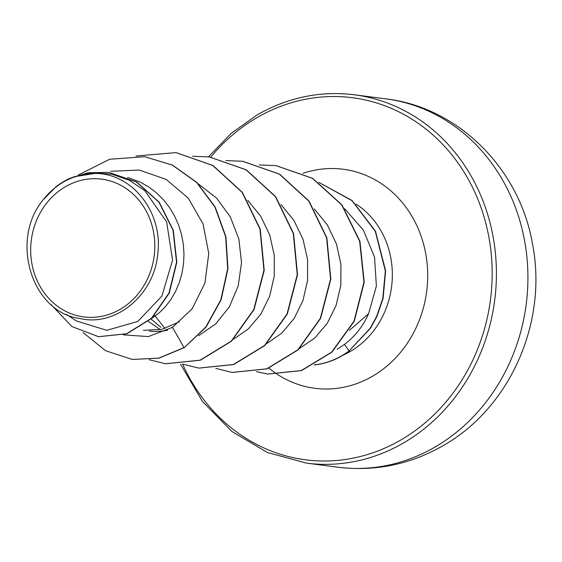 <?xml version="1.0" encoding="UTF-8"?>
<svg xmlns="http://www.w3.org/2000/svg" width="562" height="562" viewBox="0 0 562 562"><rect width="100%" height="100%" fill="white"/><g stroke="black" fill="none" stroke-linecap="round" stroke-linejoin="round"><path stroke-width="0.84" d="M120.064 309.374A69.449 61.939 97.4 0 1 37.008 280.354A69.449 61.939 97.4 0 1 65.445 186.696A69.449 61.939 97.4 0 1 148.494 215.724A69.449 61.939 97.4 0 1 120.064 309.374M337.13 349.269L344.478 344.401C355.043 336.42 363.08 326.192 368.588 313.715L349.423 330.351M314.453 364.886A83.134 74.149 -82.6 0 0 341.801 355.746A83.134 74.149 -82.6 0 0 349.128 350.906L344.478 344.401M68.395 178.92L74.528 176.637L94.704 173.475C131.578 172.766 162.91 211.818 157.852 252.942C154.95 294.214 116.137 327.21 80.099 318.513C31.858 312.697 9.666 240.662 42.796 200.234L56.081 186.647A75.076 66.962 97.4 0 1 63.401 181.751A75.076 66.962 97.4 0 1 63.766 181.533L68.395 178.92L88.115 172.738L108.782 172.401L136.404 181.969L158.934 202.18L173.026 230.272L176.545 262.187L168.951 293.132L151.396 318.324L126.612 333.723L98.547 336.694L71.922 326.55L51.009 304.555M127.616 177.444L140.633 182.306L148.916 187.069L156.559 192.914L163.444 199.749L169.464 207.455L174.529 215.906L178.561 224.948L181.505 234.438L183.324 244.21L183.992 254.101L183.521 263.943L181.919 273.568L179.236 282.812L175.52 291.523L170.848 299.546L165.319 306.754L159.039 313.013L151.178 318.83M179.411 321.78L161.856 329.353L143.387 330.337M167.574 330.21L162.2 331.159L154.114 331.51L149.401 331.116M160.409 329.676L148.298 321.401M160.887 327.267L151.016 318.977M66.499 314.439L76.334 320.923L106.745 330.323L137.816 321.45L161.877 296.111L172.562 260.157L166.654 221.934L144.856 190.722L129.302 180.24L111.81 174.171L93.376 172.864L74.528 176.637M144.947 156.749L172.408 165.144L196.595 182.425L214.93 207.034L225.643 236.721L227.687 268.671L220.845 299.792L205.797 327.014L184.294 347.625L206.071 327.049L221.126 299.827L227.961 268.706L225.917 236.757L215.204 207.069L196.869 182.46L172.682 165.186L144.806 156.735M98.687 336.708L126.886 333.758L151.67 318.359L169.232 293.167L176.826 262.222L173.3 230.308L159.208 202.215L136.685 182.004L108.923 172.415M144.666 156.714L109.716 159.243L78.118 175.105M83.12 332.556L105.579 350.716L132.168 359.427L158.744 358.135L184.013 347.59L172.464 327.358L192.19 308.763L204.912 283.058L208.769 253.532L203.065 223.95L188.284 198.154L166.12 179.39L139.207 170.047L110.777 171.291M368.588 313.715L376.385 286.065L374.524 257.003L363.424 230.195L344.696 208.727M299.63 348.412L314.762 338.022L327.175 323.452L336.055 305.559L340.797 285.475L340.951 264.484L336.413 243.873L327.393 224.983L314.327 208.938M266.88 343.53L281.885 333.027L294.2 318.387L302.96 300.522L307.555 280.543L307.597 259.707L303.002 239.243L293.968 220.487L281.014 204.603M154.599 315.387L164.982 328.517M233.553 339.209L248.552 328.714L260.873 314.081L269.641 296.244L274.242 276.244L274.284 255.373L269.711 234.965L260.691 216.201L247.709 200.276M198.562 335.697L215.689 323.965L229.324 306.908L238.218 285.903L241.527 262.665L238.871 239.054L230.343 216.911L216.525 198.049L198.365 183.957M123.429 334.854L148.34 336.582L172.464 327.358M184.294 347.625L159.018 358.17L132.309 359.441M176.152 152.625L213.005 165.509L242.37 192.366L260.248 229.163L264.224 270.343L254.01 309.676L231.481 341.218L200.381 360.207L165.628 363.776M209.464 156.96L246.318 169.843L275.689 196.7L293.561 233.497L297.53 274.678L287.322 314.01L264.793 345.553L233.694 364.541L198.934 368.11M242.763 161.287L279.623 174.171L308.995 201.027L326.866 237.831L330.842 279.012L320.628 318.345L298.092 349.887L266.992 368.876L232.232 372.444M276.068 165.621L312.683 178.358L341.956 204.898L359.94 241.309L364.239 282.173L354.278 321.239L331.903 352.184L301.471 370.632L267.814 374.053M318.83 182.348L352.093 200.522L375.493 231.221L385.616 270.814L383.115 298.317L376.912 316.518L370.477 328.271L349.128 350.906L370.175 328.271L376.603 316.539L382.82 298.366L385.342 270.905L375.304 231.375L352.044 200.683L318.935 182.425M135.976 156.025L176.011 152.604L212.724 165.474L242.096 192.33L259.967 229.127L263.943 270.301L253.736 309.641L231.207 341.183L200.107 360.172L165.488 363.762L149.204 359.75M192.611 156.271L209.331 156.939L246.037 169.808L275.408 196.665L293.28 233.462L297.256 274.642L287.042 313.975L264.512 345.518L233.413 364.506L198.793 368.096L182.517 364.078M225.917 160.606L242.629 161.273L279.342 174.136L308.714 200.992L326.592 237.789L330.568 278.977L320.347 318.31L297.818 349.852L266.711 368.841L232.092 372.423L215.829 368.412M259.23 164.933L275.928 165.6L312.409 178.323L341.682 204.863L359.659 241.274L363.965 282.138L353.997 321.204L331.629 352.149L301.197 370.59L267.681 374.032L256.525 371.679M42.796 200.234A74.69 66.618 97.4 0 1 94.704 173.475M314.298 364.97A83.134 74.149 -82.6 0 0 349.409 350.941M337.966 467.219A185.72 165.65 -82.6 0 0 434.953 447.085A185.72 165.65 -82.6 0 0 525.927 249.001A185.72 165.65 -82.6 0 0 385.876 98.877L354.369 94.781A185.72 165.65 97.4 0 1 494.419 244.906A185.72 165.65 97.4 0 1 403.446 442.989A185.72 165.65 97.4 0 1 306.459 463.123L337.966 467.219C375.1 471.68 410.091 464.521 442.94 445.75C510.591 407.654 547.901 321.485 532.46 243.838C519.864 169.52 458.838 107.328 385.876 98.877M210.722 157.128A182.559 162.832 97.4 0 1 257.206 117.521A182.559 162.832 97.4 0 1 475.536 193.827A182.559 162.832 97.4 0 1 400.79 440.011A182.559 162.832 97.4 0 1 182.643 364.127M355.985 204.097A84.089 74.999 97.4 0 1 392.276 278.415A84.089 74.999 97.4 0 1 350.252 351.503A84.089 74.999 97.4 0 1 343.298 355.058M303.03 173.3A110.433 98.498 97.4 0 1 421.345 236.834A110.433 98.498 97.4 0 1 372.423 376.301A110.433 98.498 97.4 0 1 277.825 374.671M277.769 374.636A110.433 98.498 97.4 0 1 268.938 368.18M354.369 94.781C320.382 90.623 287.934 97.352 257.038 114.971L231.087 133.468L208.453 156.833M180.571 364.239L202.489 401.528L232.008 431.532L267.357 452.48L306.459 463.123"/></g></svg>
